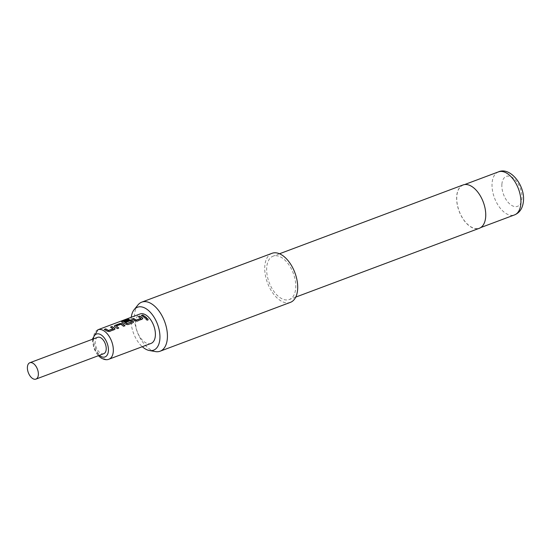 <?xml version="1.0" encoding="UTF-8"?>
<svg xmlns="http://www.w3.org/2000/svg" width="551" height="551" viewBox="0 0 551 551"><rect width="100%" height="100%" fill="white"/><g stroke="black" fill="none" stroke-linecap="round" stroke-linejoin="round"><path stroke-width="0.41" stroke-dasharray="2.75 2.07" d="M148.088 319.78L147.654 320.193C146.105 320.083 145.678 319.566 146.366 318.643M113.086 328.651L110.751 327.163M115.001 329.112L114.353 329.822L109.367 331.688L106.997 331.247L104.332 329.402M124.85 325.765L123.514 326.385L121.041 324.25M118.63 328.093L117.294 328.713L114.67 326.488M131.758 321.646L130.284 320.861L126.234 322.383L125.284 321.715M133.514 322.17L132.867 322.879L127.887 324.746L125.518 324.305L121.895 322.108M140.863 318.237L138.528 316.749M142.771 318.698L142.13 319.408L137.144 321.274L134.775 320.834L132.109 318.995M146.408 317.679L145.071 318.306L141.366 315.523M97.665 337.315A8.733 4.876 -110.5 0 0 95.399 344.341A8.733 4.876 -110.5 0 0 100.186 352.888A8.733 4.876 -110.5 0 0 103.795 353.673M151.029 343.425A15.717 8.775 69.5 0 1 144.534 342.019A15.717 8.775 69.5 0 1 135.918 326.626A15.717 8.775 69.5 0 1 139.995 313.987M131.262 317.266A22.942 12.804 -110.5 0 0 131.138 318.492A22.942 12.804 -110.5 0 0 142.296 346.703M155.375 351.579A26.2 14.622 69.5 0 1 134.527 315.007A26.2 14.622 69.5 0 1 137.915 304.992M485.576 216.853A22.97 12.818 -110.5 0 0 478.612 193.394A22.97 12.818 -110.5 0 0 463.129 185.122A22.97 12.818 -110.5 0 0 456.8 196.397A22.97 12.818 -110.5 0 0 463.77 219.856A22.97 12.818 -110.5 0 0 479.253 228.128A22.97 12.818 -110.5 0 0 485.576 216.853M463.067 184.957A23.142 12.914 -110.5 0 0 456.696 196.321A23.142 12.914 -110.5 0 0 463.708 219.959A23.142 12.914 -110.5 0 0 479.315 228.293M295.708 288.145A23.142 12.914 -110.5 0 0 288.69 264.508A23.142 12.914 -110.5 0 0 273.089 256.174A23.142 12.914 -110.5 0 0 266.712 267.538A23.142 12.914 -110.5 0 0 273.73 291.176A23.142 12.914 -110.5 0 0 289.337 299.51A23.142 12.914 -110.5 0 0 295.708 288.145M272.015 253.308A26.2 14.622 -110.5 0 0 264.797 266.174A26.2 14.622 -110.5 0 0 272.745 292.939A26.2 14.622 -110.5 0 0 290.405 302.368M129.051 319.477L123.651 321.502M121.916 322.273L121.592 321.915M114.67 326.647L114.312 326.068M121.041 324.408L116.268 325.965M97.926 329.76A15.717 8.775 -110.5 0 0 93.849 342.398A15.717 8.775 -110.5 0 0 102.465 357.785A15.717 8.775 -110.5 0 0 108.96 359.197M93.195 338.996A12.225 6.826 -110.5 0 0 99.325 355.347M501.892 184.248A15.979 8.919 69.5 0 1 512.891 177.835A15.979 8.919 69.5 0 1 521.914 198.477A15.979 8.919 69.5 0 1 510.908 204.896A15.979 8.919 69.5 0 1 501.892 184.248M498.414 171.891A22.97 12.818 -110.5 0 0 492.084 183.173A22.97 12.818 -110.5 0 0 499.048 206.632A22.97 12.818 -110.5 0 0 514.531 214.904M92.272 339.34L93.828 348.218L96.583 353.453L98.402 355.691M464.61 184.564L463.129 185.122M279.509 253.763L273.089 256.174M295.749 297.106L289.337 299.51M480.734 227.577L479.253 228.128"/><path stroke-width="0.83" d="M147.702 320.09C146.153 319.959 145.719 319.442 146.408 318.519C147.992 318.595 148.426 319.119 147.702 320.09L148.102 319.752M146.008 318.912L146.366 318.643C147.95 318.712 148.377 319.229 147.654 320.193M145.987 318.974L146.366 318.643M110.565 327.232L111.991 326.702L114.642 328.382L115.001 329.112M104.346 329.567L105.771 329.03L108.444 330.614L113.051 328.885L110.551 327.074L111.977 326.536L114.663 328.238L115.021 329.043L109.401 331.557L107.018 331.103L104.332 329.402L105.758 328.871L108.464 330.469L113.072 328.789M114.67 326.647L114.932 325.593L119.918 323.726L122.315 323.781L124.939 325.848M116.268 325.965L118.754 328.052L117.329 328.582L114.67 326.488L114.925 325.434L119.904 323.568L122.315 323.623L124.974 325.717L123.548 326.254L120.869 324.243L116.268 325.965L118.72 328.182M125.091 321.784L129.175 320.255L131.572 320.31L133.514 322.17M121.895 322.108L122.184 321.378L128.163 319.139L129.285 319.394L123.631 321.564L126.95 323.589L131.723 321.887L130.284 320.71L126.234 322.232L125.084 321.626L129.168 320.097L131.572 320.152L133.184 321.295L133.535 322.108L132.901 322.748L127.915 324.615L125.538 324.16L121.537 321.832M123.651 321.502L127.136 323.471L131.744 321.791M138.342 316.818L139.761 316.288L142.42 317.968L142.771 318.698M132.116 319.153L133.542 318.616L136.221 320.2L140.829 318.471L138.329 316.66L139.754 316.129L142.44 317.824L142.792 318.636L137.171 321.143L134.795 320.689L132.109 318.995L133.535 318.457L136.242 320.062L140.842 318.375M141.38 315.682L142.799 315.144L146.497 317.769M35.946 379.109L103.795 353.673A8.733 4.876 -110.5 0 0 106.061 346.655A8.733 4.876 -110.5 0 0 101.274 338.1A8.733 4.876 -110.5 0 0 97.665 337.315L29.816 362.751A8.733 4.876 -110.5 0 0 27.55 369.769A8.733 4.876 -110.5 0 0 32.337 378.323A8.733 4.876 -110.5 0 0 35.946 379.109A8.733 4.876 -110.5 0 0 38.212 372.083A8.733 4.876 -110.5 0 0 33.425 363.536A8.733 4.876 -110.5 0 0 29.816 362.751M97.926 329.76L139.995 313.987A15.717 8.775 69.5 0 1 146.49 315.399A15.717 8.775 69.5 0 1 155.106 330.793A15.717 8.775 69.5 0 1 151.029 343.425L108.96 359.197A15.717 8.775 -110.5 0 0 113.045 346.558A15.717 8.775 -110.5 0 0 104.421 331.172A15.717 8.775 -110.5 0 0 97.926 329.76L92.272 339.34M114.67 326.488L114.291 325.985M143.26 316.611L141.366 315.523L142.792 314.986L146.525 317.638L145.106 318.175L143.26 316.611M142.296 346.703A22.942 12.804 -110.5 0 0 149.397 350.512A22.942 12.804 -110.5 0 0 159.88 338.92A22.942 12.804 -110.5 0 0 150.864 312.878A22.942 12.804 -110.5 0 0 134.107 309.724A22.942 12.804 -110.5 0 0 131.262 317.266M134.107 309.724L137.915 304.992A26.2 14.622 69.5 0 1 141.745 302.141A26.2 14.622 69.5 0 1 159.404 311.577A26.2 14.622 69.5 0 1 167.352 338.342A26.2 14.622 69.5 0 1 160.134 351.207A26.2 14.622 69.5 0 1 155.375 351.579L149.397 350.512M295.749 297.106L479.315 228.293A23.142 12.914 -110.5 0 0 485.686 216.929A23.142 12.914 -110.5 0 0 478.667 193.291A23.142 12.914 -110.5 0 0 463.067 184.957L279.509 253.763M160.134 351.207L290.405 302.368A26.2 14.622 -110.5 0 0 297.623 289.502A26.2 14.622 -110.5 0 0 289.674 262.744A26.2 14.622 -110.5 0 0 272.015 253.308L141.745 302.141M121.916 322.273L122.212 321.55L128.197 319.305L129.306 319.552M99.325 355.347A12.225 6.826 -110.5 0 0 99.972 355.85A12.225 6.826 -110.5 0 0 108.389 350.939A12.225 6.826 -110.5 0 0 101.494 335.146A12.225 6.826 -110.5 0 0 93.195 338.996M520.86 203.629A22.97 12.818 -110.5 0 0 513.897 180.163A22.97 12.818 -110.5 0 0 498.414 171.891C510.088 166.471 525.062 185.226 523.45 201.025C522.775 208.106 519.8 212.734 514.531 214.904A22.97 12.818 -110.5 0 0 520.86 203.629M98.402 355.691L100.661 357.675C103.939 359.713 106.708 360.223 108.96 359.197M498.414 171.891L464.61 184.564M514.531 214.904L480.734 227.577"/></g></svg>
